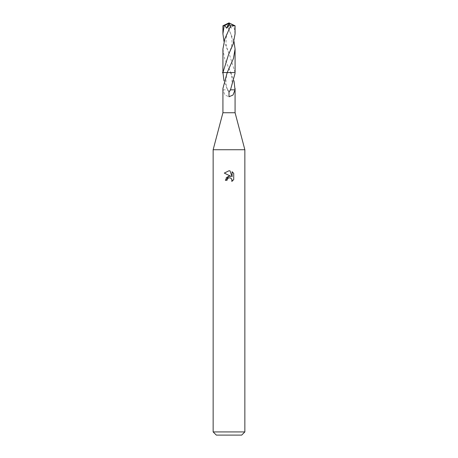 <?xml version="1.0" encoding="UTF-8"?>
<svg xmlns="http://www.w3.org/2000/svg" width="458" height="458" viewBox="0 0 458 458"><rect width="100%" height="100%" fill="white"/><g stroke="black" fill="none" stroke-linecap="round" stroke-linejoin="round"><path stroke-width="0.34" stroke-dasharray="2.29 1.72" d="M244.853 149.732L213.147 149.732M235.08 112.737L222.92 112.737M244.853 431.928L213.147 431.928M241.681 435.1L216.319 435.1M235.069 72.587L229.361 54.302L224.002 41.46M230.317 89.825L230.317 89.825C232.549 84.673 232.63 78.919 230.563 72.576L235.086 72.576M222.92 49.046L224.569 58.515L230.832 72.587L222.931 72.587M222.92 88.446L222.96 89.842L224.975 95.012L229 96.758L229 92.258L227.494 89.825L224.002 80.866M230.832 72.587L233.998 80.866M233.712 179.622L233.712 173.37M226.246 177.71L225.353 180.32L227.019 180.32M230.185 176.175L229.017 176.153M224.288 173.084L231.021 176.399M227.288 179.17L228.605 177.956M230.042 177.824L231.645 178.878M232.08 171.721L232.08 176.788L230.025 170.868M227.781 89.825L227.494 89.825M223 89.842L226.624 89.825M222.96 89.842L226.63 89.842M229.372 67.984L227.174 72.576L229 72.576L222.926 72.576M235.04 89.842L231.37 89.842M230.219 89.825L231.376 89.825M235.08 33.858L233.843 25.734L233.254 25.436L231.445 28.173L228.084 24.812L227.334 25.86L233.998 41.46M233.254 25.436L229.183 23.392L229 22.9L234.49 25.734L233.843 25.734M234.49 25.734L235.074 25.785M226.756 72.576L222.382 72.576M228.628 67.984L230.826 72.576L222.914 72.576M222.926 25.791L227.334 25.86M229.183 23.392L228.805 23.312L231.445 28.173M228.805 23.312L228.084 24.812M229.183 23.41L229 22.9M228.874 91.921L227.918 89.825M227.678 89.825C225.479 84.575 225.399 78.828 227.437 72.576M229.126 91.921L230.082 89.825M228.639 28.602L230.769 33.789C232.229 38.747 232.069 40.327 232.006 42.92L231.193 47.678L228.639 54.302M229.361 28.602C228.273 30.36 227.225 33.491 226.218 37.985L225.994 42.92L226.807 47.678L229.361 54.302"/><path stroke-width="0.69" d="M233.998 41.46L235.08 49.046L233.42 58.561L227.168 72.587L222.92 88.446L222.92 112.737L213.147 149.732L244.853 149.732L244.853 431.928L213.147 431.928L216.319 435.1L241.681 435.1L244.853 431.928M222.92 112.737L235.08 112.737L244.853 149.732M227.019 180.32L227.288 179.17L227.019 180.32L225.353 180.32L229 176.153L231.021 176.399L224.288 173.084L229 170.76L230.019 170.874L232.08 176.788L232.08 171.721L233.712 173.37L233.712 179.622L231.817 181.437L231.891 179.336L230.523 177.967L229 177.836L229.761 177.784M232.074 171.721L233.712 173.37M227.168 72.587L235.08 72.576M224.002 80.866L222.92 72.587L228.639 54.302L233.179 44.06L235.08 33.858L235.08 25.791L230.666 25.86L224.821 38.85L222.92 49.046L222.92 73.28M233.998 80.866L235.04 89.842L233.025 95.012L229 96.758L229 92.258L230.506 89.825L235.08 73.28M231.645 178.878L232.086 180.303L231.817 181.437L233.712 179.622M231.021 176.399L230.185 176.175M229.017 176.153L226.246 177.71M228.605 177.956L227.288 179.17M230.019 170.874L229.103 170.765M229 170.76L224.288 173.084M222.388 72.576L226.756 72.576M235 89.842L230.506 89.825M235.08 49.046L235.086 72.576L227.174 72.576M224.002 41.46L222.92 33.858L222.92 25.791L224.746 25.436L226.555 28.173L229.916 24.812L230.666 25.86M222.92 33.858L224.157 25.734M224.746 25.436L229.195 23.312L229.916 24.812M229.195 23.312L226.555 28.173M228.817 23.41L229 22.9L223.51 25.734M228.817 23.392L229 22.9L235.08 25.791M235.08 88.446L235.08 112.737M213.147 149.732L213.147 431.928M229 22.9L222.926 25.785"/></g></svg>
